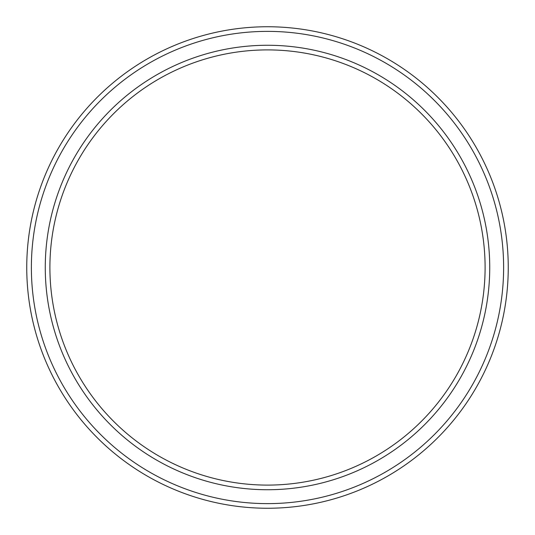 <?xml version="1.0" encoding="UTF-8"?>
<svg xmlns="http://www.w3.org/2000/svg" width="535" height="535" viewBox="0 0 535 535"><rect width="100%" height="100%" fill="white"/><g stroke="black" fill="none" stroke-linecap="round" stroke-linejoin="round"><path stroke-width="0.8" d="M485.098 267.5A217.598 217.598 0 0 0 267.5 49.902A217.598 217.598 0 0 0 49.902 267.5A217.598 217.598 0 0 0 267.5 485.098A217.598 217.598 0 0 0 485.098 267.5M45.268 267.5A222.232 222.232 0 0 1 267.5 45.268A222.232 222.232 0 0 1 489.732 267.5A222.232 222.232 0 0 1 267.5 489.732A222.232 222.232 0 0 1 45.268 267.5M503.622 267.5A236.122 236.122 0 0 0 267.5 31.378A236.122 236.122 0 0 0 31.378 267.5A236.122 236.122 0 0 0 267.5 503.622A236.122 236.122 0 0 0 503.622 267.5M26.75 267.5A240.75 240.75 0 0 1 267.5 26.75A240.75 240.75 0 0 1 508.25 267.5A240.75 240.75 0 0 1 267.5 508.25A240.75 240.75 0 0 1 26.75 267.5"/></g></svg>
